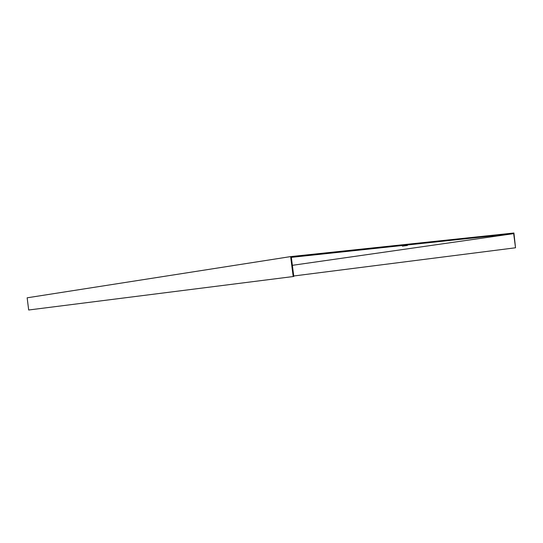 <?xml version="1.0" encoding="UTF-8"?>
<svg xmlns="http://www.w3.org/2000/svg" width="543" height="543" viewBox="0 0 543 543"><rect width="100%" height="100%" fill="white"/><g stroke="black" fill="none" stroke-linecap="round" stroke-linejoin="round"><path stroke-width="0.81" d="M293.2 276.543L290.634 256.601L27.15 297.808L28.684 309.999L293.797 276.468L291.34 257.362L513.671 233.639L515.524 247.778L293.736 275.987M513.671 233.639L292.365 265.323M290.634 256.601L513.922 233.001L515.524 247.778M407.447 245.45L402.397 246.169L407.447 245.45"/></g></svg>
